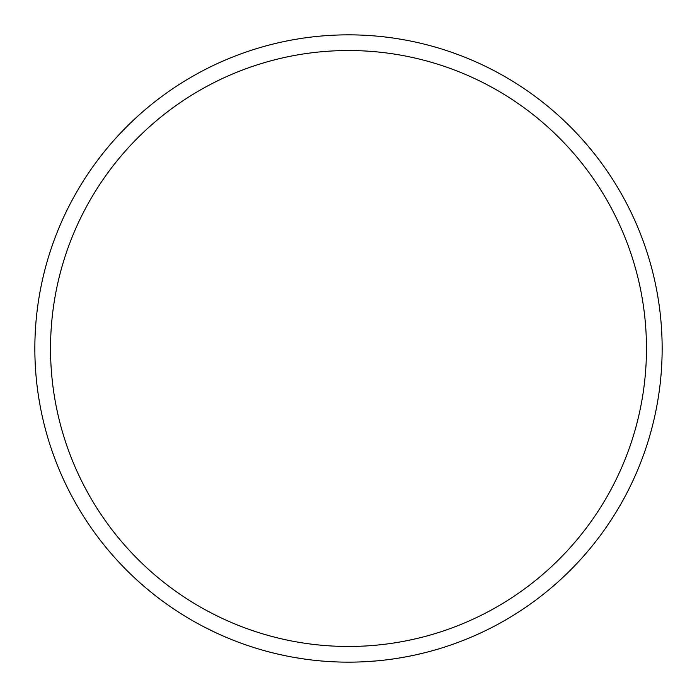 <?xml version="1.0" encoding="UTF-8"?>
<svg xmlns="http://www.w3.org/2000/svg" width="697" height="697" viewBox="0 0 697 697"><rect width="100%" height="100%" fill="white"/><g stroke="black" fill="none" stroke-linecap="round" stroke-linejoin="round"><path stroke-width="1.05" d="M348.5 50.532A297.967 297.967 0 0 0 50.532 348.5A297.967 297.967 0 0 0 348.5 646.467A297.967 297.967 0 0 0 646.467 348.5A297.967 297.967 0 0 0 348.5 50.532M414.602 655.102L424.578 652.784M366.422 661.636L376.641 660.887M436.583 649.526A313.65 313.65 0 0 0 447.065 646.258L447.762 646.032M480.721 632.92L481.383 632.606M343.743 662.115L348.5 662.15A313.65 313.65 0 0 0 662.15 348.5A313.65 313.65 0 0 0 348.5 34.85A313.65 313.65 0 0 0 34.85 348.5A313.65 313.65 0 0 0 348.5 662.15L353.989 662.098M341.077 662.063L341.809 662.08M304.99 659.118L305.722 659.223M295.336 657.611L305.46 659.179M237.18 641.728L237.86 641.989M283.113 655.258A313.65 313.65 0 0 1 272.422 652.784L271.708 652.601M204.578 627.178L216.811 633.164M215.617 632.606A313.65 313.65 0 0 1 214.998 632.318M206.356 628.093A313.65 313.65 0 0 1 205.754 627.788"/></g></svg>
